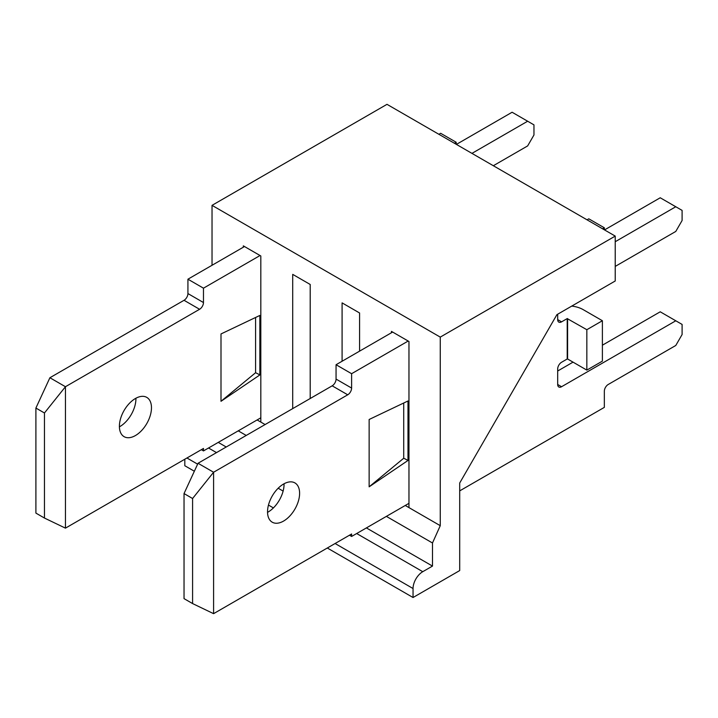 <?xml version="1.0" encoding="UTF-8"?>
<svg xmlns="http://www.w3.org/2000/svg" width="718" height="718" viewBox="0 0 718 718"><rect width="100%" height="100%" fill="white"/><g stroke="black" fill="none" stroke-linecap="round" stroke-linejoin="round"><path stroke-width="1.08" d="M243.33 247.207L243.33 245.861L260.822 255.967L260.822 422.076L257.134 419.949M292.711 408.605L292.711 274.375L310.203 284.472L310.203 398.508M342.091 361.244L342.091 302.879L359.583 312.985L359.583 351.138M260.822 422.076L265.104 424.544M391.463 332.739L391.463 331.384L408.964 341.49L408.964 507.608L440.26 525.675L432.487 542.987L432.487 566.08L422.767 571.69A13.75 7.934 120 0 0 413.047 588.527L413.047 597.511L459.7 570.568L459.7 483.026L556.908 314.663L615.227 280.989L615.227 236.096L440.26 337.11L440.26 525.675M615.227 236.096L386.993 104.334L212.034 205.348L440.26 337.11M212.034 205.348L212.034 265.283M238.25 430.845L246.22 435.449M386.383 516.377L432.487 542.987M408.964 507.608L405.266 505.472M218.254 442.396L226.224 447M366.386 527.918L432.487 566.08M184.813 459.233L184.813 465.74L194.345 471.241M327.309 548.014L413.047 597.511M267.536 511.808A22.68 13.095 -60 0 1 277.435 488.985A22.68 13.095 -60 0 1 294.91 482.909A22.68 13.095 -60 0 1 294.91 509.098A22.68 13.095 -60 0 1 272.23 522.192A22.68 13.095 -60 0 1 267.536 511.808M557.68 314.215L557.68 319.609A5.502 3.177 -60 0 0 558.819 322.122A5.502 3.177 -60 0 0 561.566 321.852L567.211 318.595L567.211 359L561.566 362.258A5.502 3.177 -60 0 0 557.68 368.989L557.68 384.48A5.502 3.177 -60 0 0 558.819 386.993A5.502 3.177 -60 0 0 561.566 386.724L675.782 320.784L682.1 324.428L682.1 334.534L675.782 345.475L608.227 384.48A5.502 3.177 -60 0 0 604.341 391.211L604.341 407.375L459.7 490.879M615.227 241.715L675.782 206.748L682.1 210.392L682.1 220.498L675.782 231.438L615.227 266.405M602.59 228.8L604.341 227.794L604.341 229.814M184.032 493.571L184.032 598.632L192.586 603.569L192.586 498.507L184.032 493.571L198.033 463.272L213.587 472.247L347.727 394.801A5.502 3.177 -60 0 0 351.614 388.07L351.614 373.701L408.183 341.041M192.586 498.507L213.587 472.247L213.587 613.666L192.586 603.569M408.964 503.336L351.614 536.454L351.614 533.977L213.587 613.666M407.986 400.976L369.142 419.483L369.142 486.822L407.986 460.471L407.986 400.976M284.05 483.761A22.68 13.095 -60 0 1 267.536 512.365M198.033 463.272L332.174 385.826A5.502 3.177 -60 0 0 336.06 379.086L336.06 364.726L392.629 332.066M587.037 219.825L588.787 218.81L604.341 227.794M604.529 229.922L660.228 197.773L675.782 206.748M557.68 371.009L573.036 362.141M602.393 345.196L660.228 311.8L675.782 320.784M567.211 318.595L586.839 329.706L586.839 370.111L567.597 359L567.597 318.595M571.743 306.092A22.267 12.861 180 0 1 583.151 309.62L602.393 320.731L586.839 329.706M602.393 320.731L602.393 361.136L586.839 370.111M351.614 373.701L336.06 364.726M351.614 536.454L349.478 535.215M369.142 486.822L403.713 458.246A54.945 31.718 180 0 1 407.986 460.471M403.713 458.246L403.713 403.013M119.394 426.286A22.68 13.095 -60 0 1 129.294 403.462A22.68 13.095 -60 0 1 146.777 397.386A22.68 13.095 -60 0 1 146.777 423.575A22.68 13.095 -60 0 1 124.097 436.67A22.68 13.095 -60 0 1 119.394 426.286M471.95 153.383L527.649 121.225L533.968 124.869L533.968 134.975L527.649 145.916L493.338 165.723M454.449 143.277L456.199 142.263L456.199 144.291M35.9 408.048L35.9 513.101L44.453 518.046L44.453 412.985L35.9 408.048L49.901 377.74L65.446 386.724L199.586 309.279A5.502 3.177 -60 0 0 203.472 302.547L203.472 288.178L260.051 255.518M44.453 412.985L65.446 386.724L65.446 528.143L44.453 518.046M260.822 417.813L203.472 450.922L203.472 448.454L65.446 528.143M259.853 315.444L221 333.951L221 401.299L259.853 374.94L259.853 315.444M135.917 398.239A22.68 13.095 -60 0 1 119.403 426.833M49.901 377.74L184.032 300.295A5.502 3.177 -60 0 0 187.928 293.563L187.928 279.194L244.497 246.534M438.904 134.302L440.646 133.288L456.199 142.263M456.397 144.399L512.096 112.241L527.649 121.225M203.472 288.178L187.928 279.194M203.472 450.922L201.336 449.692M221 401.299L255.581 372.723A54.945 31.718 180 0 1 259.853 374.94M255.581 372.723L255.581 317.482M208.534 448.005L216.495 452.609M278.18 488.222L283.125 491.076M356.666 533.528L422.767 571.69M186.949 457.994L197.621 464.16M268.46 505.059L273.405 507.913M335.091 543.517L413.047 588.527M561.566 321.852L557.68 319.609M351.614 388.07L336.06 379.086M561.566 386.724L557.68 384.48M347.727 394.801L332.174 385.826M203.472 302.547L187.928 293.563M199.586 309.279L184.032 300.295"/></g></svg>
